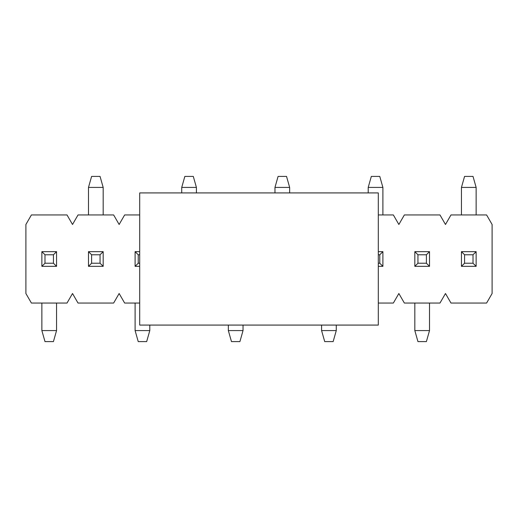 <?xml version="1.0" encoding="UTF-8"?>
<svg xmlns="http://www.w3.org/2000/svg" width="518" height="518" viewBox="0 0 518 518"><rect width="100%" height="100%" fill="white"/><g stroke="black" fill="none" stroke-linecap="round" stroke-linejoin="round"><path stroke-width="0.78" d="M139.698 325.077L139.698 192.923L139.698 325.077L378.302 325.077L139.698 325.077M378.302 325.077L378.302 192.923L139.698 192.923L378.302 192.923L378.302 325.077M426.392 263.222L426.392 254.778L417.948 254.778L417.948 263.222L426.392 263.222L417.948 263.222L414.827 266.343L429.513 266.343L426.392 263.222L429.513 266.343L429.513 251.657L426.392 254.778L426.392 263.222M414.827 251.657L417.948 254.778L426.392 254.778L429.513 251.657L414.827 251.657L429.513 251.657L429.513 266.343L414.827 266.343L414.827 251.657L414.827 266.343L417.948 263.222L417.948 254.778L414.827 251.657M414.827 330.581L414.827 303.049L414.827 330.581L417.948 341.595L426.392 341.595L417.948 341.595L414.827 330.581L429.513 330.581L414.827 330.581M429.513 303.049L429.513 330.581L429.513 303.049M426.392 341.595L429.513 330.581L426.392 341.595M321.587 330.581L321.587 325.077L321.587 330.581L324.708 341.595L333.152 341.595L324.708 341.595L321.587 330.581L336.273 330.581L321.587 330.581M336.273 325.077L336.273 330.581L336.273 325.077M333.152 341.595L336.273 330.581L333.152 341.595M228.347 330.581L228.347 325.077L228.347 330.581L231.468 341.595L239.912 341.595L231.468 341.595L228.347 330.581L243.033 330.581L228.347 330.581M243.033 325.077L243.033 330.581L243.033 325.077M239.912 341.595L243.033 330.581L239.912 341.595M139.698 254.778L138.228 254.778L138.228 263.222L139.698 263.222L138.228 263.222L135.107 266.343L139.698 266.343L135.107 266.343L135.107 251.657L138.228 254.778L139.698 254.778M139.698 251.657L135.107 251.657L139.698 251.657M135.107 330.581L135.107 303.049L135.107 330.581L138.228 341.595L146.672 341.595L138.228 341.595L135.107 330.581L149.793 330.581L135.107 330.581M135.107 266.343L138.228 263.222L138.228 254.778L135.107 251.657L135.107 266.343M149.793 325.077L149.793 330.581L149.793 325.077M146.672 341.595L149.793 330.581L146.672 341.595M53.432 263.222L53.432 254.778L44.988 254.778L44.988 263.222L53.432 263.222L44.988 263.222L41.867 266.343L56.553 266.343L53.432 263.222L56.553 266.343L56.553 251.657L53.432 254.778L53.432 263.222M41.867 251.657L44.988 254.778L53.432 254.778L56.553 251.657L41.867 251.657L56.553 251.657L56.553 266.343L41.867 266.343L41.867 251.657L41.867 266.343L44.988 263.222L44.988 254.778L41.867 251.657M41.867 330.581L41.867 303.049L41.867 330.581L44.988 341.595L53.432 341.595L44.988 341.595L41.867 330.581L56.553 330.581L41.867 330.581M56.553 303.049L56.553 330.581L56.553 303.049M53.432 341.595L56.553 330.581L53.432 341.595M464.568 254.778L464.568 263.222L473.012 263.222L473.012 254.778L464.568 254.778L473.012 254.778L476.133 251.657L461.447 251.657L464.568 254.778L461.447 251.657L461.447 266.343L464.568 263.222L464.568 254.778M476.133 266.343L473.012 263.222L464.568 263.222L461.447 266.343L476.133 266.343L461.447 266.343L461.447 251.657L476.133 251.657L476.133 266.343L476.133 251.657L473.012 254.778L473.012 263.222L476.133 266.343M476.133 187.419L476.133 214.951L476.133 187.419L473.012 176.405L464.568 176.405L473.012 176.405L476.133 187.419L461.447 187.419L476.133 187.419M461.447 214.951L461.447 187.419L461.447 214.951M464.568 176.405L461.447 187.419L464.568 176.405M378.302 263.222L379.772 263.222L379.772 254.778L378.302 254.778L379.772 254.778L382.893 251.657L378.302 251.657L382.893 251.657L382.893 266.343L379.772 263.222L378.302 263.222M378.302 266.343L382.893 266.343L378.302 266.343M382.893 187.419L382.893 214.951L382.893 187.419L379.772 176.405L371.328 176.405L379.772 176.405L382.893 187.419L368.207 187.419L382.893 187.419M382.893 251.657L379.772 254.778L379.772 263.222L382.893 266.343L382.893 251.657M368.207 192.923L368.207 187.419L368.207 192.923M371.328 176.405L368.207 187.419L371.328 176.405M289.653 187.419L289.653 192.923L289.653 187.419L286.532 176.405L278.088 176.405L286.532 176.405L289.653 187.419L274.967 187.419L289.653 187.419M274.967 192.923L274.967 187.419L274.967 192.923M278.088 176.405L274.967 187.419L278.088 176.405M196.413 187.419L196.413 192.923L196.413 187.419L193.292 176.405L184.848 176.405L193.292 176.405L196.413 187.419L181.727 187.419L196.413 187.419M181.727 192.923L181.727 187.419L181.727 192.923M184.848 176.405L181.727 187.419L184.848 176.405M91.608 254.778L91.608 263.222L100.052 263.222L100.052 254.778L91.608 254.778L100.052 254.778L103.173 251.657L88.487 251.657L91.608 254.778L88.487 251.657L88.487 266.343L91.608 263.222L91.608 254.778M103.173 266.343L100.052 263.222L91.608 263.222L88.487 266.343L103.173 266.343L88.487 266.343L88.487 251.657L103.173 251.657L103.173 266.343L103.173 251.657L100.052 254.778L100.052 263.222L103.173 266.343M103.173 187.419L103.173 214.951L103.173 187.419L100.052 176.405L91.608 176.405L100.052 176.405L103.173 187.419L88.487 187.419L103.173 187.419M88.487 214.951L88.487 187.419L88.487 214.951M91.608 176.405L88.487 187.419L91.608 176.405M25.9 293.512L25.9 224.488L31.404 214.951L25.9 224.488L25.9 293.512L31.404 303.049L67.016 303.049L72.52 293.512L78.024 303.049L113.636 303.049L119.14 293.512L124.644 303.049L139.698 303.049L124.644 303.049L119.14 293.512L113.636 303.049L78.024 303.049L72.52 293.512L67.016 303.049L31.404 303.049L25.9 293.512M445.48 224.488L439.976 214.951L404.364 214.951L398.86 224.488L393.356 214.951L378.302 214.951L393.356 214.951L398.86 224.488L404.364 214.951L439.976 214.951L445.48 224.488L450.984 214.951L445.48 224.488M139.698 214.951L124.644 214.951L119.14 224.488L113.636 214.951L78.024 214.951L72.52 224.488L67.016 214.951L31.404 214.951L67.016 214.951L72.52 224.488L78.024 214.951L113.636 214.951L119.14 224.488L124.644 214.951L139.698 214.951M378.302 303.049L393.356 303.049L398.86 293.512L404.364 303.049L439.976 303.049L445.48 293.512L450.984 303.049L486.596 303.049L492.1 293.512L492.1 224.488L486.596 214.951L450.984 214.951L486.596 214.951L492.1 224.488L492.1 293.512L486.596 303.049L450.984 303.049L445.48 293.512L439.976 303.049L404.364 303.049L398.86 293.512L393.356 303.049L378.302 303.049"/></g></svg>

